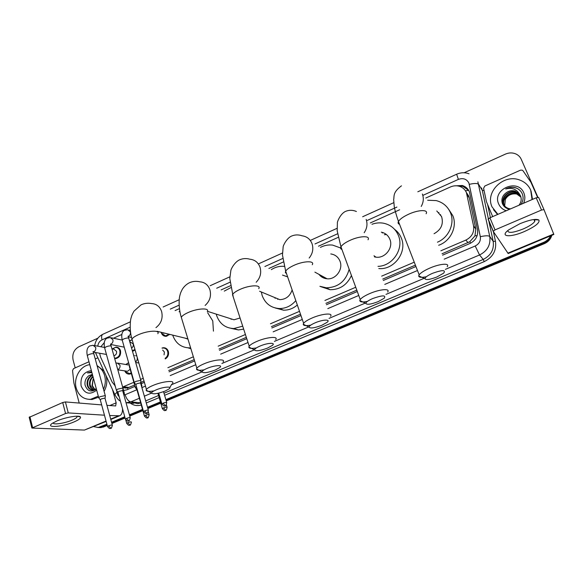 <?xml version="1.0" encoding="UTF-8"?>
<svg xmlns="http://www.w3.org/2000/svg" width="583" height="583" viewBox="0 0 583 583"><rect width="100%" height="100%" fill="white"/><g stroke="black" fill="none" stroke-linecap="round" stroke-linejoin="round"><path stroke-width="0.87" d="M162.045 348L163.568 347.708C165.9 347.781 167.489 349.013 168.341 351.418C169.026 354.712 168.006 357.211 165.281 358.924M131.372 373.565L129.404 374.133C127.24 374.148 125.695 373.062 124.769 370.883L125.25 371.772L130.505 373.936M169.842 334.409L165.922 336.34C163.634 336.245 162.081 335.021 161.265 332.682L161.243 332.616M135.139 350.091L132.479 351.25M112.519 348.736L115.995 347.104C118.218 347.176 119.726 348.386 120.513 350.726C121.075 355.105 119.428 357.722 115.572 358.596L114.662 358.53M442.045 253.758L469.847 241.705L474.956 235.896L475.808 229.01L469.286 197.907L468.674 195.954L466.334 192.426M440.865 250.792L465.868 240.087C471.822 237.019 474.394 232.333 473.585 226.029L466.4 192.572C464.994 189.395 462.596 187.281 459.193 186.247C456.278 185.452 453.385 185.686 450.499 186.939L425.787 198.038M123.275 387.761L127.524 387.928L134.629 385.057M140.882 382.39L144.023 381.042M168.706 370.504L194.212 359.609M219.048 349.006L246.332 337.346M271.408 326.64L300.493 314.215M325.933 303.349L356.811 290.166M382.761 279.082L415.402 265.141M122.641 387.046L133.85 382.288M140.539 379.416L143.229 378.265M167.882 367.713L193.359 356.796M218.159 346.178L245.414 334.504M270.454 323.776L299.502 311.337M324.913 300.456L355.739 287.251M381.661 276.145L414.258 262.19M99.606 353.232L100.597 357.124L112.191 382.142L115.172 385.859M104.248 342.636L100.866 346.761M399.617 209.785L370.351 222.925M338.249 237.332L318.515 246.194M283.302 262L268.901 268.464M230.416 285.743L221.132 289.904M179.477 308.611L175.089 310.579M121.811 334.496L113.481 338.235M129.47 365.643L128.69 362.888L125.884 364.455L128.624 362.655M129.528 340.938L131.707 339.831M442.599 255.157L469.84 243.541C475.757 240.509 478.308 235.86 477.499 229.6L469.359 191.727C467.981 188.608 465.628 186.531 462.297 185.481L454.215 185.89M457.925 185.955L462.873 186.341L468.681 190.379M550.52 226.036L551.117 227.552M550.556 235.831C549.12 238.797 546.832 240.961 543.699 242.317L165.878 399.647M464.097 172.779L505.432 154.109C508.915 152.608 512.326 152.527 515.671 153.868C518.265 155.012 520.131 156.834 521.268 159.334L537.905 197.28M75.207 367.873L73.079 359.9C72.059 353.983 73.961 349.618 78.8 346.805L97.857 338.198M106.908 424.198L98.199 427.492L93.71 426.618M160.412 401.92L147.514 407.291M142.514 409.375L129.411 414.826M124.755 416.772L111.564 422.26M551.015 227.239L551.409 228.274L551.015 227.239M551.256 235.539C549.937 238.972 547.524 241.457 544.012 242.994L166.06 400.273L544.012 242.994C547.524 241.457 549.937 238.972 551.256 235.539M107.243 425.437L103.373 427.048L97.791 427.528L101.879 426.982L107.075 424.818L101.879 426.982L100.371 426.924M160.595 402.547L147.696 407.918L160.595 402.547M142.689 410.002L129.586 415.453L142.689 410.002M124.922 417.392L111.732 422.879L124.922 417.392M123.581 390.486L126.948 389.787L135.001 386.354M141.254 383.687L144.402 382.346M169.092 371.816L194.62 360.928M219.463 350.332L246.769 338.687M271.86 327.981L300.959 315.571M326.422 304.712L357.306 291.536M383.279 280.459L415.941 266.526M551.299 227.968L551.693 228.995M551.839 235.292C550.687 239.161 548.18 241.952 544.318 243.672L166.242 400.9M160.777 403.174L147.871 408.537M142.871 410.621L129.761 416.073M125.097 418.011L111.9 423.498M103.373 427.048L99.299 427.587M497.889 214.355L492.037 206.892C484.852 191.945 503.705 173.53 519.781 180.052C524.86 181.954 528.49 185.285 530.676 190.058L532.053 199.583M506.212 210.755C502.663 209.53 500.156 207.278 498.691 203.992C491.746 189.431 517.923 177.83 523.884 193.017C525.261 196.376 525.166 199.78 523.585 203.241M520.473 195.742L515.452 191.362C512.34 190.342 509.309 190.779 506.365 192.66C502.451 195.545 501.103 199.146 502.342 203.438C503.632 206.644 506.08 208.583 509.68 209.261M520.976 204.371C523.17 201.106 523.651 197.71 522.419 194.19C521.064 190.874 518.6 188.666 515.044 187.566C511.794 186.873 508.682 187.347 505.694 188.979C511.612 187.325 516.144 188.943 519.307 193.833L515.452 191.362M520.743 196.42L516.086 192.689C508.944 189.796 500.469 197.819 503.639 204.32L503.909 204.895M520.677 196.245L515.926 192.354C508.777 189.46 500.287 197.499 503.464 204.006C504.463 206.287 506.263 207.81 508.864 208.59L510.57 208.874M518.979 205.238C521.26 202.294 521.77 199.146 520.502 195.808L519.307 193.833M520.903 196.937L516.56 193.673C509.447 190.787 501.001 198.781 504.157 205.26L504.193 205.347M520.947 197.112L516.72 194.001C509.651 191.137 501.234 199.014 504.295 205.5M504.681 205.996L505.33 199.415L504.623 205.923M505.33 199.415C507.859 195.086 511.655 193.279 516.735 194.008L516.56 193.673M506.365 192.66C509.178 190.714 512.173 190.211 515.35 191.144M531.033 190.903L532.505 199.393M497.569 214.493L493.488 209.64M517.668 188.673L516.268 188.076C512.778 186.895 509.25 187.194 505.694 188.979M520.007 223.668C529.641 219.798 535.93 218.581 538.874 220.002C540.084 222.742 535.194 226.612 524.212 231.611C509.965 237.835 499.077 236.815 508.791 229.826L520.007 223.668M507.851 230.562C507.946 233.397 513.011 232.887 523.031 229.039C529.153 226.357 533.066 223.828 534.764 221.445L534.713 219.718L534.268 219.47M492.679 216.606L486.47 201.762L483.591 188.273L484.83 186.006L520.481 170.178L522.157 170.119L523.017 170.79L530.938 182.275L537.577 197.338M493.174 231.283L488.139 219.252L489.939 217.794L495.018 229.913L493.196 231.342L508.187 253.525L553.85 234.453L543.99 209.64L541.534 210.033L536.178 197.797L538.634 197.426L543.99 209.64M495.018 229.913L541.534 210.033M489.939 217.794L536.178 197.797M432.659 273.267C427.915 275.351 425.328 277.136 424.89 278.608C425.736 280.255 429.766 279.702 436.98 276.947L443.699 273.136C446.017 269.791 442.337 269.827 432.659 273.267M426.406 276.714C421.392 277.727 418.827 277.457 418.696 275.89L419.155 274.819C420.788 272.727 424.38 270.468 429.933 268.042C440.107 263.625 450.185 262.904 447.197 266.686M434.058 233.71C441.193 229.738 443.707 224.047 441.593 216.621L436.784 210.966M441.535 216.482L439.888 214.544L440.624 214.733M427.66 200.239L436.171 200.588C442.927 202.359 447.686 206.404 450.455 212.722C455.09 223.384 448.83 237.536 437.439 242.193M448.677 209.319L452.794 215.652C457.597 226.619 450.623 241.202 438.664 245.261M438.154 212.576L438.963 212.664M372.734 298.532C368.478 300.405 366.153 302.001 365.774 303.32C366.722 304.96 370.861 304.392 378.199 301.622L384.182 298.248C386.281 295.027 382.463 295.122 372.734 298.532M367.377 301.426C362.444 302.351 359.915 302.052 359.806 300.529L360.236 299.538C361.671 297.68 364.885 295.676 369.87 293.511C379.948 289.124 390.625 288.308 387.629 292.032M374.432 256.892L375.948 257.161C385.05 258.604 393.554 247.811 389.903 239.365C388.285 235.474 385.421 233.069 381.326 232.151M382.28 232.952L383.293 232.719M371.969 224.28C375.714 222.903 379.504 222.531 383.337 223.18C390.537 224.666 395.58 228.806 398.451 235.605C404.128 248.839 392.556 266.147 377.988 266.358M394.633 229.381C397.708 231.648 399.96 234.585 401.381 238.199C407.437 252.14 393.991 270.118 378.819 268.566M384.394 234.73L386.427 234.534M315.257 322.778C311.417 324.454 309.34 325.882 309.012 327.056C310.061 328.681 314.317 328.098 321.772 325.314L327.114 322.319C331.057 319.178 322.931 319.433 315.257 322.778M310.754 325.139C305.842 326.006 303.335 325.7 303.226 324.221L303.626 323.303C304.902 321.663 307.78 319.87 312.255 317.932C322.224 313.588 333.52 312.656 330.525 316.307M318.974 274.367C321.022 277.012 323.733 278.485 327.092 278.791C335.677 279.767 343.358 269.426 340.035 261.308C338.315 257.052 335.218 254.596 330.765 253.94M320.555 276.072L320.402 275.147M320.41 247.389C324.337 245.363 328.411 244.598 332.653 245.1L340.596 247.979M349.166 269.251C345.785 281.246 338.184 287.434 326.342 287.805L319.907 286.311M351.447 275.497C347.053 284.956 339.925 289.693 330.073 289.722L320.672 286.617M325.219 278.499L324.804 277.544M323.208 277.8L322.814 276.459M260.069 346.047C256.607 347.555 254.735 348.838 254.45 349.887C255.631 351.476 259.989 350.871 267.546 348.08L272.341 345.413C276.211 342.367 267.604 342.768 260.069 346.047M256.396 347.92C251.462 348.751 248.941 348.452 248.832 347.016L249.196 346.178C250.333 344.721 252.913 343.125 256.957 341.376C266.788 337.083 278.71 336.019 275.73 339.583M287.63 276.859L282.478 275.081M275.11 298.372L274.892 297.614M295.814 300.617C291.303 305.886 285.808 308.531 279.344 308.545C270.964 307.933 265.243 303.605 262.168 295.566L261.315 291.974M271.321 269.645C275.263 267.101 279.468 265.994 283.943 266.329L284.278 266.358M272.931 296.798L279.804 299.655C285.918 299.4 290.028 296.157 292.127 289.926M297.323 305.004C293.227 308.509 288.636 310.236 283.557 310.185L275.344 308.013M277.712 299.37L277.421 298.664M207.045 368.405C203.912 369.768 202.221 370.919 201.98 371.859C203.292 373.397 207.759 372.763 215.404 369.965L219.718 367.582C223.515 364.645 214.435 365.191 207.045 368.405M204.181 369.811C199.182 370.635 196.624 370.358 196.5 368.966L196.835 368.201C197.841 366.911 200.173 365.475 203.824 363.901C213.509 359.66 226.058 358.45 223.107 361.919M242.71 326.174L233.776 328.557C225.388 328.149 219.682 323.827 216.657 315.6L216.249 314.128M224.273 291.106L230.751 287.681M228.281 317.961L234.016 319.79L240.058 317.983M243.672 329.133L238.447 329.942L231.16 328.375M231.138 319.36L230.934 318.806M156.062 389.91C153.212 391.142 151.689 392.177 151.485 393.015C152.928 394.494 157.512 393.831 165.229 391.033L169.121 388.89C172.845 386.055 163.291 386.755 156.062 389.91M154.014 390.872C148.898 391.71 146.267 391.463 146.122 390.122L146.428 389.422C147.324 388.271 149.43 386.981 152.746 385.552C162.271 381.384 175.439 380.007 172.517 383.381M179.098 311.774L179.863 311.111M207.65 312.736L212.766 320.934L213.436 331.151M184.913 338.089L187.966 339.131M190.619 347.825L189.599 347.891C181.313 347.657 175.68 343.394 172.685 335.101M190.889 348.707L188.105 347.869M165.033 333.236L163.036 333.053M169.128 334.234L165.587 335.895L161.578 333.374L161.265 332.623M140.962 380.874L140.532 380.393L135.81 381.406L134.228 382.412L134.476 382.863M148.315 410.082L140.656 383.279L140.343 382.936L136.932 383.672L135.868 384.685M129.739 341.66L133.208 343.904C133.565 345.69 133.019 347.067 131.561 348.036M129.543 340.975L131.707 340.042M123.057 388.54L122.59 388.067L117.861 389.094L116.338 390.063L116.578 390.493M130.191 417.625L122.736 390.938L122.401 390.595L118.983 391.339L117.955 392.315M134.943 349.414L132.348 350.784M111.958 348.867L113.962 349.246L116.52 351.301C116.848 353.677 115.966 355.149 113.874 355.725M112.322 348.94L115.594 347.388C117.686 347.453 119.1 348.59 119.836 350.791C120.368 354.894 118.815 357.357 115.194 358.166L114.552 358.144M105.406 396.105L104.904 395.638L100.167 396.673L98.695 397.606L98.921 398.029M112.322 425.058L105.064 398.488L104.707 398.153L101.282 398.903L100.291 399.843M162.657 350.062L164.391 352.008L164.071 354.843M162.096 348.168L163.196 348C165.39 348.066 166.884 349.224 167.678 351.483C168.312 354.391 167.452 356.687 165.113 358.356M141.902 385.968L141.283 385.494M137.143 389.16L136.925 389.699M136.444 386.711L135.322 387.491L135.555 387.914M118.262 363.202L129.003 365.082M124.405 393.423L123.304 392.971M130.147 369.258L127.531 371.305L126.526 371.152M118.531 394.378L117.832 394.931L118.058 395.34M131.204 372.989L129.032 373.718M56.843 420.984C65.427 417.217 79.295 414.899 80.41 416.969C81.037 418.142 78.989 419.76 74.26 421.822C62.454 427.04 44.446 428.337 52.528 423.214L56.843 420.984M53.264 422.748C52.375 425.167 64.626 423.418 72.139 420.117C74.748 418.995 76.366 417.996 76.992 417.115L77.014 416.196M79.201 403.064L73.881 382.936L72.554 370.518L73.575 368.594L88.973 361.759M95.248 358.968L97.827 357.824M122.554 408.851C122.568 412.524 121.599 414.841 119.632 415.788L109.721 415.533M106.15 421.422L84.411 430.079L31.876 428.053L65.566 413.515L62.709 402.518L65.405 401.927L101.668 404.908M104.459 415.198L68.262 412.91L65.566 413.515M29.23 417.355L62.709 402.518M106.937 405.338L115.653 405.95L116.17 402.853L112.497 389.575M98.301 396.156L90.547 399.348C83.435 399.421 78.654 395.675 76.22 388.096C73.254 377.973 80.403 365.592 89.767 364.688M97.164 365.986C100.83 367.96 103.329 371.203 104.648 375.707C105.829 380.284 105.457 384.809 103.534 389.276M97.033 365.512L103.869 370.897M106.099 375.722L106.15 375.918C107.498 381.267 106.813 386.398 104.095 391.31M96.669 390.129C89.84 395.267 84.659 393.882 81.117 385.961C80.148 376.975 83.566 371.859 91.371 370.62M92.398 374.395L88.842 375.729C85.796 378.075 84.542 381.209 85.074 385.123C87.355 391.266 91.123 392.578 96.377 389.065M92.639 375.277C88.82 377.42 87.21 380.721 87.814 385.181C88.529 387.943 90.073 389.582 92.442 390.107M92.559 374.993C88.39 376.99 86.605 380.364 87.202 385.108C88.157 388.467 90.125 390.129 93.098 390.1L96.29 388.752M93.069 376.858C90.627 379.234 89.687 382.098 90.241 385.458L93.681 390.012M92.937 376.399C90.168 378.753 89.061 381.756 89.636 385.392C90.197 387.71 91.436 389.269 93.367 390.071M94.942 389.604L92.376 385.706L93.076 379.307L92.041 385.669L94.628 389.735M88.842 375.729L92.384 374.352M91.691 371.779L87.486 372.923L91.925 372.646M98.585 397.205L92.085 399.486L89.148 399.384M91.699 371.808L87.486 372.923M469.286 197.907L466.998 194.525M470.488 243.235L469.847 241.705M474.956 235.896L477.185 235.532M128.012 389.335L127.524 387.928M465.467 190.816L468.645 190.328M475.808 229.01L473.585 226.029M468.011 242.666L465.868 240.087M129.047 387.44L123.407 386.755M444.202 259.165L475.196 245.997C479.153 243.978 480.858 240.874 480.319 236.683L468.914 183.062C466.655 178.966 463.15 177.742 458.391 179.389L423.345 195.167M469.031 173.8C464.87 172.291 460.738 172.437 456.627 174.237L458.391 179.389M96.166 354.224L95.882 352.569M487.614 204.567L490.398 217.597M493.407 231.655L495.463 241.282C496.68 250.457 492.941 257.227 484.262 261.607L164.61 395.303M159.152 397.584L146.282 402.97M141.275 405.003C137.231 406.169 133.529 405.506 130.162 403.006M543.699 242.317L544.318 243.672M477.878 181.838L489.749 236.458L493.182 241.34L488.678 220.221M480.319 236.683C485.355 235.583 488.496 235.51 489.749 236.458C490.842 244.802 487.439 250.974 479.547 254.975L483.212 259.435C490.937 255.536 494.26 249.502 493.182 241.34L495.463 241.282M469.315 184.345C474.27 183.193 477.39 183.208 478.672 184.396L482.316 190.401L481.536 187.901M488.365 218.742L482.316 190.401L484.065 190.517M139.359 398.269L130.745 401.891L140.649 402.809M124.143 395.063L125.119 394.742C126.504 398.889 128.384 401.272 130.745 401.891L126.052 402.795M130.774 401.898L137.712 403.691L140.7 402.991M475.196 245.997L479.547 254.975L445.376 269.368M424.176 278.295L385.975 294.386M365.301 303.094L329.031 318.376M308.735 326.925L274.374 341.398M254.341 349.836L221.883 363.508M201.98 371.888L171.417 384.765M151.485 393.161L144.336 396.17M145.692 400.907L158.554 395.514M163.998 393.234L483.212 259.435L484.262 261.607M396.906 207.074L367.334 220.389M337.572 233.79L314.988 243.956M282.755 258.473L264.901 266.511M229.979 282.238L216.694 288.221M179.141 305.128L170.251 309.136M130.147 327.187L102.01 339.86C99.584 341.091 98.17 343.198 97.769 346.171M114.895 385.64L115.441 386.82M125.119 394.742L136.932 389.728M141.895 387.615L145.473 386.099M170.214 375.583L195.779 364.725M220.658 354.151L248.015 342.527M273.15 331.844L302.3 319.462M327.806 308.626L358.749 295.472M384.765 284.417L417.486 270.519M115.252 395.536L114.815 394.589L117.045 392.097M94.716 345.595C95.517 340.428 98.228 336.653 102.841 334.27C101.559 335.057 101.282 336.923 102.01 339.86M514.41 187.58L515.11 187.588M507.851 253.175L553.697 234.023M426.107 213.75C428.811 209.443 418.689 209.596 408.785 214.15C403.37 216.643 399.931 219.084 398.451 221.46C397.715 222.874 398.094 223.828 399.574 224.346M421.21 206.448C423.528 202.33 423.914 198.191 422.376 194.022M368.004 239.781C370.737 235.539 360.024 235.751 350.201 240.269C345.34 242.506 342.257 244.678 340.953 246.784C340.261 248.088 340.596 248.999 341.951 249.524M364.178 232.726C367.05 228.441 367.705 223.989 366.139 219.376M309.165 258.029C312.685 253.634 313.647 248.875 312.058 243.76C310.222 239.139 306.898 236.487 302.089 235.802C298.35 234.504 294.736 234.636 291.252 236.202C286.333 238.636 282.981 246.033 283.141 247.024L282.471 255.055L285.67 271.161L285.357 272.501L286.552 273.733M312.269 264.726C315.009 260.565 303.685 260.863 293.97 265.345C289.598 267.349 286.829 269.288 285.67 271.161L303.626 323.303M256.156 282.267C260.317 277.872 261.607 272.851 260.025 267.218C258.189 262.416 254.829 259.748 249.947 259.224C246.23 258.167 242.674 258.415 239.285 259.952C234.526 262.321 230.992 268.945 230.839 270.636L229.811 278.623L233.258 297.017M258.743 288.651C261.49 284.591 249.553 285 239.956 289.43C236.013 291.23 233.521 292.965 232.486 294.634L249.196 346.178M205.107 305.448C209.851 301.156 211.454 295.945 209.916 289.809C208.109 284.868 204.75 282.194 199.838 281.8C196.128 280.948 192.601 281.283 189.256 282.821C186.392 284.307 184.06 286.493 182.253 289.379C180.001 293.89 180.46 293.548 179.841 295.596C178.704 299.458 178.792 309.617 181.284 317.247L181.954 319.448M207.3 311.628C210.04 307.671 197.491 308.21 188.032 312.59C184.461 314.215 182.209 315.767 181.284 317.247L196.835 368.201M155.938 327.639C161.207 323.543 163.102 318.187 161.629 311.577C159.859 306.527 156.521 303.86 151.624 303.575C147.907 302.89 144.387 303.313 141.05 304.851L133.966 311.176C131.357 315.913 131.845 315.658 131.16 317.648C130.089 320.322 129.462 331.457 131.969 339.058L132.545 341.062M157.818 333.709C160.536 329.869 147.382 330.554 138.076 334.868C134.833 336.34 132.8 337.732 131.969 339.058L146.428 389.422M163.08 403.181L165.288 405.695C165.55 406.366 166.046 405.367 166.767 402.7C166.665 402.19 165.434 402.35 163.08 403.181L161.95 404.157M144.664 410.833L146.901 413.311C147.156 413.974 147.652 412.983 148.388 410.337C148.264 409.834 147.025 410.002 144.664 410.833L143.571 411.773M140.846 380.473L128.872 338.636C128.639 337.703 126.926 337.805 123.734 338.942L122.197 340.02C121.191 334.882 121.942 331.647 124.434 330.328L127.684 329.723L130.337 331.851C130.716 333.746 130.126 335.203 128.573 336.209L128.333 336.325M134.228 382.412L122.328 340.494M126.504 418.375L128.77 420.817C129.018 421.48 129.513 420.496 130.264 417.865C130.126 417.377 128.872 417.552 126.504 418.375L125.454 419.286M122.947 388.161L111.295 346.491C111.032 345.573 109.305 345.683 106.106 346.819L104.627 347.854C103.643 342.855 104.423 339.634 106.981 338.184L110.245 337.55L112.891 339.678C113.255 341.565 112.665 343.008 111.134 344.006L110.792 344.159M116.338 390.063L104.751 348.306M108.598 425.816L110.894 428.221C111.127 428.884 111.63 427.907 112.388 425.291C112.235 424.818 110.967 424.992 108.598 425.816L107.578 426.69M105.304 395.733L93.95 354.238C93.674 353.334 91.932 353.451 88.725 354.588L87.297 355.579C86.342 350.66 87.166 347.446 89.753 345.938L93.047 345.274L95.67 347.402C96.027 349.275 95.444 350.711 93.929 351.702M98.695 397.606L87.414 356.024M163.517 407.852L165.674 410.301C165.944 410.949 166.425 409.973 167.124 407.364C167.015 406.883 165.812 407.051 163.517 407.852L162.409 408.8M145.531 415.3L147.71 417.712C147.965 418.354 148.454 417.384 149.168 414.797C149.037 414.324 147.827 414.491 145.531 415.3L144.453 416.204M137.151 357.634C137.522 359.449 136.976 360.855 135.518 361.861M135.322 387.491L129.324 366.343M127.786 422.639L129.987 425.014C130.22 425.677 130.709 424.708 131.452 422.121C131.313 421.662 130.089 421.83 127.786 422.639L126.744 423.513M115.93 363.071L117.227 363.027L119.938 365.162C120.295 367.028 119.719 368.449 118.211 369.418L117.919 369.549M84.411 430.079L106.048 421.043M110.697 419.097L117.985 416.051M29.901 416.707L32.604 427.601M109.75 405.571L116.17 402.853M65.405 401.927L68.262 412.91M126.292 388.118L122.824 387.702M115.995 347.104L117.802 347.453M163.568 347.708L165.667 348.153M462.873 186.341L462.297 185.481M95.408 352.489L114.815 394.589C117.103 398.524 118.961 400.674 120.382 401.031M98.199 427.492L101.209 427.609M126.037 402.751L133.777 403.334M456.627 174.237L417.822 191.785M393.744 202.68L362.655 216.745M337.032 228.332L310.28 240.436M282.434 253.029L258.99 263.633M229.855 276.816L210.15 285.728M179.2 299.728L163.116 307.001M130.373 321.816L102.841 334.27M534.713 219.718L538.874 220.002M534.764 221.445L533.926 219.514M488.16 218.989L493.225 231.087M424.89 278.608L418.696 275.89M401.461 185.831C392.57 192.492 394.436 195.968 393.663 199.619L394.261 206.717C394.764 209.814 396.156 214.733 398.451 221.46L419.155 274.819M356.417 211.505C352.635 209.902 348.918 209.902 345.274 211.512C340.006 214.114 336.981 222.582 337.397 222.808L337.185 230.802L340.953 246.784L360.236 299.538M365.774 303.32L359.806 300.529M375.948 257.161L374.002 255.748M309.012 327.056L303.226 324.221M326.342 287.805L330.073 289.722M327.092 278.791L314.893 272.137M254.45 349.887L248.832 347.016M279.344 308.545L283.557 310.185M279.804 299.655L259.61 291.267M201.98 371.859L196.5 368.966M233.776 328.557L238.447 329.942M234.016 319.79L207.453 311.322M151.485 393.015L146.122 390.122M189.599 347.891L190.714 348.138M187.864 338.81L157.053 331.282M169.821 387.637L171.737 384.175M165.288 405.695C164.829 405.112 164.778 407.728 161.87 403.895L158.736 393.117M161.702 332.725L161.578 333.374M165.587 335.895L166.942 336.216M166.694 402.438L163.546 391.689M128.041 336.223L128.734 338.155M130.352 330.35L128.887 330.007M140.641 383.038L140.897 380.969M146.901 413.311C146.26 412.618 147.069 415.49 143.498 411.518L135.788 384.394M131.569 337.477L128.428 336.785M135.759 384.459L134.185 382.499M110.478 344.079L111.156 346.032M122.175 340.064L111.368 337.79M122.729 390.705L122.991 388.628M128.77 420.817C128.289 420.241 128.245 422.843 125.381 419.039L117.883 392.038M124.223 347.162L110.857 344.517M132.399 350.959L133.194 351.112M117.853 392.097L116.294 390.144M93.142 351.826C93.331 351.09 93.557 351.738 93.827 353.794M104.532 347.453L94.089 345.471M117.292 347.716L118.713 347.993M105.057 398.262L105.341 396.185M110.894 428.221C110.42 427.645 110.362 430.239 107.512 426.457L100.218 399.574M106.456 354.449L92.901 352.037M115.194 358.166L116.644 358.421M100.189 399.632L98.651 397.686M165.171 348.415L166.556 348.714M165.674 410.301C165.178 409.732 165.229 412.29 162.336 408.552L157.906 393.306M167.051 407.123L166.381 404.813M133.689 355.47L134.425 355.499M136.816 355.943L135.54 355.703M140.765 381.996L141.8 385.596M141.72 387.025L141.844 386.048M147.71 417.712C147.404 416.911 147.71 419.928 144.387 415.97L136.852 389.429M138.849 363.02L135.693 362.473M136.823 389.488L135.285 387.571M149.095 414.557L148.315 411.809M117.722 369.462L118.152 371.014M123.042 388.562L124.303 393.066M124.077 395.551L124.339 393.503M129.987 425.014C129.543 424.446 129.506 426.989 126.686 423.287L125.731 419.862M127.531 371.305L117.97 369.855M116.615 390.544L117.832 394.931M125.258 370.956L125.25 371.772M119.194 396.768L117.795 395.012M77.036 416.218L80.41 416.969M76.992 417.115L76.752 416.196M110.799 419.476L119.632 415.788M29.179 417.166L31.876 428.053M90.547 399.348L92.085 399.486"/></g></svg>
